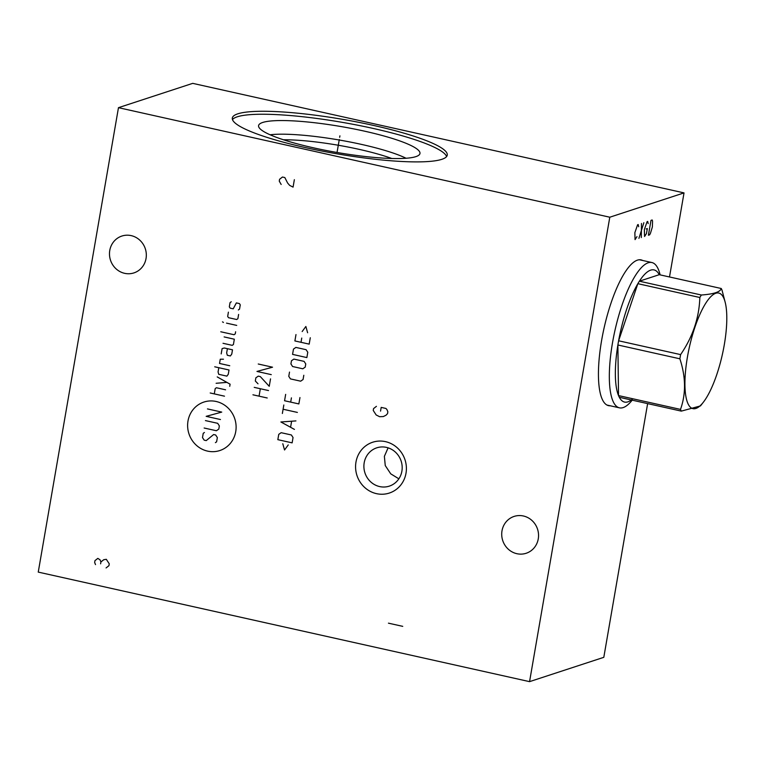 <?xml version="1.0" encoding="UTF-8"?>
<svg xmlns="http://www.w3.org/2000/svg" width="765" height="765" viewBox="0 0 765 765"><rect width="100%" height="100%" fill="white"/><g stroke="black" fill="none" stroke-linecap="round" stroke-linejoin="round"><path stroke-width="1.15" d="M609.791 217.212L529.562 681.644L38.25 572.105L118.47 107.674L609.791 217.212L684.025 192.895L669.499 276.968M146.038 258.513A19.383 18.322 -108.1 0 0 121.874 236.05A19.383 18.322 -108.1 0 0 109.768 250.432A19.383 18.322 -108.1 0 0 133.942 272.895A19.383 18.322 -108.1 0 0 146.038 258.513M538.264 538.885A19.383 18.322 -108.1 0 0 514.099 516.423A19.383 18.322 -108.1 0 0 502.003 530.805A19.383 18.322 -108.1 0 0 526.167 553.267A19.383 18.322 -108.1 0 0 538.264 538.885M385.484 441.644A26.737 25.264 71.9 0 1 406.005 473.229A26.737 25.264 71.9 0 1 376.495 493.655A26.737 25.264 71.9 0 1 355.974 462.07A26.737 25.264 71.9 0 1 385.484 441.644M647.63 403.614L603.805 657.326L529.562 681.644M610.307 405.794A74.674 21.305 -77.4 0 1 608.596 405.66A74.674 21.305 -77.4 0 1 601.625 340.377A74.674 21.305 -77.4 0 1 641.099 259.89A74.674 21.305 -77.4 0 1 642.705 260.492M118.47 107.674L192.713 83.356L684.025 192.895M441.807 159.33A109.051 17.461 -170.2 0 1 321.147 150.896A109.051 17.461 -170.2 0 1 232.331 118.02A109.051 17.461 -170.2 0 1 237.772 113.842A109.051 17.461 -170.2 0 1 358.431 122.266A109.051 17.461 -170.2 0 1 447.248 155.142A109.051 17.461 -170.2 0 1 441.807 159.33M391.804 158.489A73.717 11.81 9.8 0 0 283.442 139.775M406.062 158.259A78.355 12.546 9.8 0 0 339.201 140.005A78.355 12.546 9.8 0 0 270.083 134.774M415.873 156.634A81.884 13.11 -170.2 0 1 327.009 150.638A81.884 13.11 -170.2 0 1 258.56 126.196A81.884 13.11 -170.2 0 1 262.672 122.477A81.884 13.11 9.8 0 1 354.998 129.151A81.884 13.11 9.8 0 1 419.794 154.042A81.884 13.11 9.8 0 1 415.873 156.634M446.597 156.557A109.051 17.461 9.8 0 0 353.325 124.351A109.051 17.461 9.8 0 0 237.265 116.806A109.051 17.461 -170.2 0 0 232.474 119.579M388.104 447.841L384.374 456.351L385.254 465.56L390.733 473.831L398.861 478.814M386.421 447.382A20.148 19.039 71.9 0 1 402.132 466.086A20.148 19.039 71.9 0 1 389.309 486.129A20.148 19.039 71.9 0 1 379.65 486.578A20.148 19.039 -108.1 0 1 363.949 467.864A20.148 19.039 -108.1 0 1 376.763 447.831A20.148 19.039 -108.1 0 1 386.421 447.382M639.377 259.746L651.856 262.529A74.434 21.238 -77.4 0 0 612.507 342.768A74.434 21.238 102.6 0 0 619.459 407.841A74.434 21.238 102.6 0 0 632.186 400.172M651.856 262.529A74.434 21.238 -77.4 0 1 660.119 274.874M679.875 358.804L617.881 344.986A67.703 19.316 102.6 0 1 618.235 342.892A67.703 19.316 -77.4 0 1 618.608 340.788L680.601 354.606A67.703 19.316 102.6 0 0 680.228 356.71A67.703 19.316 102.6 0 0 679.875 358.804C685.842 376.954 686.052 393.822 680.506 409.399A67.703 19.316 102.6 0 0 681.309 411.121L700.472 405.919L703.331 402.247A59.211 16.897 102.6 0 0 724.283 344.805A59.211 16.897 102.6 0 0 725.411 303.217A59.211 16.897 102.6 0 0 707.223 301.018A59.211 16.897 102.6 0 0 687.458 356.863A59.211 16.897 102.6 0 0 703.331 402.247M699.841 297.499L637.847 283.681A67.703 19.316 102.6 0 0 618.608 340.788L637.847 283.681A67.703 19.316 -77.4 0 1 639.377 281.195L701.362 295.013A67.703 19.316 102.6 0 0 699.841 297.499C699.181 317.819 692.765 336.849 680.601 354.606M659.258 274.683A67.703 19.316 102.6 0 0 639.377 281.195L659.258 274.683L721.242 288.501C720.372 291.953 713.745 294.123 701.362 295.013M725.411 303.217L722.045 290.222A67.703 19.316 102.6 0 0 721.242 288.501M632.779 398.766A67.703 19.316 102.6 0 1 619.325 397.303A67.703 19.316 102.6 0 1 618.522 395.582A67.703 19.316 102.6 0 1 617.881 344.986L618.522 395.582L680.506 409.399M619.325 397.303L681.309 411.121M339.66 137.308L339.918 135.854M339.278 139.555L337.04 152.474M638.679 226.736L638.211 224.547L637.618 224.747L634.854 232.665L635.055 239.608L636.968 236.643M641.481 223.485L641.29 237.561M638.918 238.345L643.862 222.701M648.185 223.619L647.716 221.439L647.123 221.63L644.36 229.548L644.56 236.49L646.473 233.535L647.324 228.572L646.138 228.965M650.986 220.368L648.414 235.228L649.609 234.845L650.413 233.411L652.373 226.928L652.555 221.028L652.172 219.976L650.986 220.368M376.428 406.339L373.559 408.596L373.243 410.451L376.17 414.965L379.583 416.696L383.322 416.562L386.019 415.232L387.53 413.645L387.855 411.78L386.985 409.657L385.952 408.462L381.19 407.401L380.549 411.121M187.999 420.98A25.513 24.107 -108.1 0 0 207.583 451.12A25.513 24.107 -108.1 0 0 235.735 431.623A25.513 24.107 -108.1 0 0 216.151 401.482A25.513 24.107 -108.1 0 0 187.999 420.98M204.437 432.493L203.232 433.325L202.495 437.57L204.179 440.152L206.215 440.602L213.626 434.539L215.663 434.998L217.346 437.57L216.61 441.816L215.405 442.648M205.431 420.587L217.681 423.313L219.354 425.895L218.809 429.079L216.399 430.743L204.15 428.018M220.463 419.526L206.168 416.342L221.745 412.096L207.449 408.912M224.489 396.174L210.203 392.981M225.589 389.806L216.409 387.75L215.204 388.591L214.286 393.899M229.73 386.315L230.093 384.193L217.222 376.906M216.122 383.284L226.88 382.376M218.809 367.707L218.073 371.953L218.723 374.305L226.899 376.131L228.286 374.228L229.012 369.983L214.726 366.798M223.457 359.196L220.272 359.215L219.536 363.461L229.749 365.737M227.396 348.677L226.66 352.923L227.32 355.276L230.38 355.955L231.766 354.061L232.503 349.815L224.336 347.999L222.108 348.601L221.19 353.908M223.026 343.294L232.216 345.34L233.421 344.508L234.329 339.201L224.126 336.925M220.769 331.771L234.042 334.726L235.247 333.894L235.62 331.771M236.72 325.402L226.507 323.126M223.447 322.438L222.481 321.864L223.447 322.438M228.4 312.158L227.674 316.404L228.506 317.695L236.672 319.512L237.877 318.68L238.613 314.434M238.326 309.959L239.531 309.127L240.258 304.881L239.426 303.59L236.366 302.902L233.22 308.821L230.16 308.132L229.318 306.851L230.055 302.605L231.26 301.764M267.224 397.982L252.938 394.797M254.219 387.367L268.505 390.552M259.058 396.165L260.339 388.725M258.015 383.801L255.319 380.999L255.864 377.814L258.274 376.141L260.32 376.6L269.242 386.306L270.523 378.876M258.254 364.006L272.541 367.2L256.964 371.436L271.259 374.63M282.792 443.71L284.542 449.983L288.242 444.924M292.134 442.859L293.043 437.542L291.369 434.969L281.166 432.694L278.756 434.357L277.838 439.665L292.134 442.859M295.921 420.913L280.889 421.974L294.449 429.404M290.614 427.08L291.589 421.419M297.384 412.421L283.098 409.237M282.361 413.483L283.825 404.991M285.661 394.377L284.561 400.745L298.857 403.93L299.957 397.561M291.417 397.867L290.69 402.113M289.514 372.086L288.778 376.332L290.451 378.905L300.664 381.18L303.074 379.517L303.801 375.271M302.806 368.797L305.206 367.133L305.761 363.949L304.088 361.367L293.875 359.091L291.465 360.755L290.92 363.939L292.593 366.521L302.806 368.797M306.861 357.58L307.779 352.263L306.105 349.691L295.892 347.415L293.483 349.079L292.565 354.386L306.861 357.58M295.988 334.573L294.888 340.941L309.184 344.126L310.284 337.757M301.745 338.063L301.018 342.309M307.616 332.756L305.866 326.483L302.165 331.541M388.448 623.169L402.744 626.353M294.353 179.689L293.072 187.119L289.658 185.388L287.602 182.998L284.829 177.557L282.448 177.031L279.579 179.287L279.263 181.142L281.166 184.461M106.077 567.936L108.936 565.679L109.261 563.824L106.325 559.311L103.782 559.703L100.923 561.959L100.052 559.837L97.834 558.374L94.965 560.63L94.65 562.495L95.52 564.618M100.598 563.815L100.923 561.959M606.989 405.058L619.459 407.841"/></g></svg>
